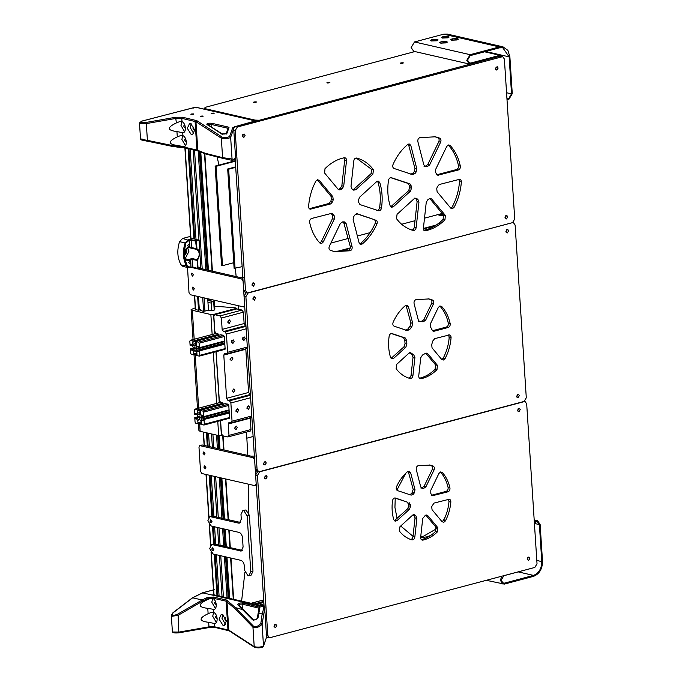 <?xml version="1.0" encoding="UTF-8"?>
<svg xmlns="http://www.w3.org/2000/svg" width="682" height="682" viewBox="0 0 682 682"><rect width="100%" height="100%" fill="white"/><g stroke="black" fill="none" stroke-linecap="round" stroke-linejoin="round"><path stroke-width="1.02" d="M256.253 604.44L263.84 602.428M254.156 603.962L263.781 601.405M229.638 598.353L226.978 557.16M226.296 546.742L225.171 529.223M224.497 518.806L221.863 478.099M219.979 449.054L219.118 435.653M210.388 300.745L210.295 299.296M208.419 270.251L200.789 152.282M228.956 598.191L226.296 557.006M225.623 546.589L224.489 529.07M223.815 518.644L221.181 477.937M219.306 448.901L218.436 435.525M209.715 300.592L209.621 299.142M207.737 270.098L200.099 151.967M228.223 598.029L225.554 556.836M224.881 546.418L223.756 528.9M223.082 518.482L220.448 477.775M218.564 448.73L217.703 435.363M208.973 300.421L208.88 298.972M207.004 269.927L199.357 151.609M227.055 597.756L224.395 556.572M223.722 546.154L222.588 528.635M221.914 518.218L219.28 477.511M217.405 448.466L216.544 435.09M208.479 310.387L207.72 298.707M205.845 269.663L198.172 151.012M219.075 595.932L216.407 554.739L219.067 595.932M215.734 544.321L214.6 526.802L215.734 544.321M213.926 516.385L211.301 475.678L213.926 516.385M209.417 446.633L208.556 433.266L209.417 446.633M200.627 310.728L200.534 309.338M195.998 239.152L190.184 149.136L195.998 239.152M217.805 595.642L215.145 554.449M214.472 544.048L213.338 526.513M212.665 516.104L210.03 475.388M208.155 446.343L207.285 432.976M199.332 310.003L198.471 296.593M194.737 238.862L188.914 148.838M216.97 595.454L214.31 554.261M213.654 544.117L212.503 526.325M211.846 516.18L209.195 475.201M207.319 446.156L206.45 432.789M198.53 310.216L197.635 296.397M193.901 238.674L188.079 148.65M194.924 349.38L195.623 348.391L194.541 347.053L194.072 348.042L194.924 349.38M193.407 342.014L195.444 341.477L195.512 342.5L196.22 342.662L196.382 345.083L195.819 345.868L194.694 345.893L192.853 344.274L192.699 341.853L193.407 342.014L193.347 340.991L190.38 340.309L189.818 341.102L190.108 345.569L190.79 345.731L190.721 344.657L192.324 345.024L193.304 347.863L192.665 350.335L191.062 349.968L193.219 349.389M191.062 349.968L190.994 348.894L193.151 348.323M190.994 348.894L193.27 347.956M190.312 348.741L190.602 353.208L191.275 354.282L194.251 354.964L196.97 354.231M224.617 341.06L196.39 348.57L197.371 351.409L198.974 351.776L198.905 350.71L199.587 350.863L199.877 355.331L199.315 356.123L196.348 355.441L196.28 354.418L196.996 354.58L196.834 352.159L195.001 350.548L193.867 350.565L193.313 351.349L193.466 353.77L194.182 353.941L194.251 354.964M194.182 353.941L196.902 353.216M193.466 353.77L196.885 352.867M193.313 351.349L195.274 350.829M225.026 349.329L199.315 356.123M199.587 350.863L224.813 344.154M198.905 350.71L224.796 343.822M197.371 351.409L198.922 350.991M196.689 350.335L224.728 342.875M196.612 349.099L224.651 341.639M196.39 348.57L198.735 347.547M196.544 348.127L196.467 346.891L198.317 346.396M196.467 346.891L197.021 346.098L198.633 346.473L198.701 347.539L199.383 347.692L224.608 340.983M199.383 347.692L199.093 343.225L224.318 336.516M221.053 334.666L195.444 341.477L198.411 342.151L199.093 343.225M195.001 345.68L196.177 345.373M194.353 345.535L196.373 344.998M193.535 345.348L196.348 344.598M192.853 344.274L196.271 343.37M193.347 340.991L218.572 334.282M215.947 333.464L190.193 340.318L216.015 333.489M190.79 345.731L192.486 345.28M199.229 415.969L200.073 417.307L199.613 418.288L198.53 416.949L199.229 415.969M197.601 417.214L197.124 419.242L195.521 418.876L195.444 417.81L197.754 416.779L196.783 413.94L195.171 413.573L195.24 414.639L196.945 414.187M195.24 414.639L194.566 414.486L194.643 409.226L220.405 402.371M200.636 414.281L199.153 414.801L197.993 414.264L197.158 410.769L197.865 410.931L197.797 409.908L194.83 409.226L220.474 402.406M197.797 409.908L223.031 403.19M197.865 410.931L225.503 403.574M197.311 413.19L200.721 412.278M197.993 414.264L200.806 413.514M198.812 414.451L200.832 413.914M199.459 414.596L200.278 414.784L200.832 413.991L200.679 411.57L199.971 411.408L199.903 410.385L202.869 411.067L228.248 404.315M229.067 409.976L200.849 417.486L201.48 415.014L203.091 415.381L203.159 416.455L203.833 416.608L203.551 412.141L202.869 411.067M203.833 416.608L229.067 409.899M200.926 415.807L202.776 415.312M201.002 417.043L203.193 416.463M200.849 417.486L201.062 418.006L229.109 410.547M201.062 418.006L201.147 419.251L229.186 411.792M201.147 419.251L201.821 420.325L203.381 419.907M201.821 420.325L203.432 420.692L203.364 419.618L229.246 412.729M203.364 419.618L229.271 413.062M204.046 419.771L204.327 424.247L229.561 417.529M199.553 419.558L201.292 421.075L201.446 423.496L200.738 423.326L200.806 424.357L203.961 425.031L229.484 418.245M203.773 425.031L204.327 424.247M200.738 423.326L201.429 423.147M199.153 419.66L198.326 419.473L197.771 420.265L199.732 419.745M197.771 420.265L197.925 422.687L201.335 421.774M197.925 422.687L201.361 422.124M198.641 422.849L198.701 423.872L200.738 423.334M198.701 423.872L195.734 423.198L195.061 422.124L194.771 417.648L197.729 416.864M195.444 417.81L194.771 417.648M195.521 418.876L197.669 418.305M436.241 225.034L423.428 228.444M350.275 247.907L335.783 251.76M434.937 225.861L423.488 228.905M350.139 248.418L337.147 251.88M449.131 338.315L448.961 335.595M448.262 324.871L448.091 322.151M235.281 160.739L215.128 166.101L221.548 265.469L222.52 265.69L233.747 262.706M215.128 166.101L216.1 166.323L222.52 265.69M235.307 161.216L216.1 166.323M235.674 166.851L227.686 168.983L234.114 268.341L242.136 266.688M330.889 243.082L348.204 238.47M357.368 236.032L370.121 232.639M401.647 224.259L415.014 220.695M424.502 218.172L442.226 213.457M227.686 168.983L228.658 169.204L235.085 268.563M235.708 167.329L228.658 169.204M217.123 156.903L218.948 165.087M235.384 268.486L236.151 276.602M246.492 432.107L247.822 455.423M248.623 484.22L248.461 512.173M244.923 572.121L241.607 601.089M238.316 305.707L238.547 309.244M430.683 535.464L426.727 536.87L420.641 537.68M413.011 536.316L400.701 526.018M397.077 518.448L394.938 507.434L395.236 498.133M396.89 490.179L405.739 473.291M436.489 528.763L423.633 536.163L420.717 536.751M445.184 517.067L442.465 521.679M437.963 214.591L441.049 215.606L440.964 214.267L443.351 214.813M437.665 214.677L439.941 215.35L440.751 213.85M440.964 214.267L442.362 215.563L441.049 215.606M439.251 223.381L440.555 221.744M443.701 34.185L499.343 46.922L502.984 46.836L447.341 34.1L443.701 34.185L414.503 41.952L411.135 47.587L413.735 51.295L469.369 64.031L478.091 62.045M446.446 42.778L444.246 42.565L441.638 43.264M452.422 39.701L452.686 40.332M502.984 46.836L507.851 50.34L509.872 56.666L512.267 93.69L508.9 99.316L506.973 99.163M506.905 98.029L508.84 98.387L511.534 93.886L509.139 56.862L502.77 47.774L499.403 47.851L470.205 55.617L467.511 60.127L469.583 63.094L470.682 63.068L499.889 55.302L501.057 55.276L502.77 56.657M446.915 42.582L440.265 43.017M441.084 41.764L446.497 41.551L447.401 42.088L446.028 42.898L440.623 43.111L439.719 42.582L441.084 41.764M448.662 37.527L442.004 37.962M442.831 36.717L448.244 36.496L449.14 37.033L447.776 37.842L442.362 38.064L441.467 37.527L442.831 36.717M457.937 39.65L451.279 40.085M452.106 38.831L457.511 38.618L458.415 39.155L457.051 39.965L451.637 40.187L450.734 39.65L452.106 38.831M437.639 40.46L430.99 40.894M431.808 39.641L437.222 39.428L438.125 39.965L436.761 40.775L431.348 40.988L430.444 40.46L431.808 39.641M496.129 66.947L495.558 69.453L496.129 66.947M499.343 46.922L470.145 54.688L466.769 60.323L469.369 64.031M506.649 229.681L506.078 232.187L506.649 229.681M505.746 215.717L505.174 218.223L505.746 215.717M486.394 580.331L504.382 584.099L533.58 576.333C539.394 573.988 542.378 569.01 542.514 561.405L540.118 524.39L537.518 520.673L536.146 520.707L534.313 521.858M534.39 523L536.205 521.636L537.305 521.611L539.385 524.586L541.781 561.601C541.653 568.635 538.899 573.23 533.52 575.403L504.322 583.17L503.222 583.195L501.142 580.229L503.836 575.719L533.409 567.825M527.263 559.76L527.834 557.254L527.263 559.76M503.009 584.133L500.409 580.425L501.662 576.264M516.734 397.018L517.314 394.511L516.734 397.018M517.638 410.99L518.218 408.484L517.638 410.99M243.645 277.224L239.587 277.386L199.033 268.103M187.533 267.472L188.991 292.587L190.346 294.735L243.517 306.9L244.633 305.323L243.065 281.112L241.709 278.964L242.903 278.64M191.122 267.387L241.709 278.964M243.517 306.9L244.719 306.678M193.398 290.063L194.319 288.759L192.887 286.994L192.273 288.29L193.398 290.063M192.495 276.091L193.415 274.786L191.983 273.022L191.369 274.326L192.495 276.091M253.022 299.517L253.593 297.011L253.022 299.517M252.118 285.545L252.69 283.039L252.118 285.545M255.077 485.695L201.906 473.53L200.551 471.381L198.982 447.17L200.099 445.593L201.932 445.014L199.724 445.593L253.269 457.758L254.625 459.907L256.193 484.118L255.077 485.695L256.279 485.473M202.307 445.005L251.147 456.181L255.204 456.019M203.858 451.816L204.975 453.59L204.361 454.885L202.938 453.121L203.858 451.816M204.762 465.789L205.879 467.562L205.265 468.858L203.841 467.093L204.762 465.789M264.249 461.842L263.678 464.348L264.249 461.842M265.153 475.806L264.582 478.312L265.153 475.806M195.257 309.5L195.419 309.031L195.257 309.5L198.471 310.233L200.653 309.304M200.61 310.463L203.296 311.342L209.186 310.199M214.131 308.886L214.821 308.23M214.685 306.184L235.29 307.821L235.571 308.562L213.568 314.419L210.866 314.521L192.324 310.284L191.105 309.56L195.231 307.855M235.29 307.821L235.605 309.151M198.488 423.829L198.931 430.623L200.15 431.339L218.692 435.585L222.068 435.304M233.602 392.38L232.093 390.982L233.9 388.825L234.889 390.24L233.602 392.38M231.556 360.718L230.039 359.32L231.854 357.163L232.843 358.57L231.556 360.718M236.015 429.634L234.497 428.228L236.304 426.071L237.293 427.486L236.015 429.634M229.143 323.473L227.635 322.066L229.442 319.909L230.431 321.324L229.143 323.473M231.454 342.313L231.88 340.437M232.92 343.413L231.411 342.006L233.218 339.849L234.207 341.264L232.92 343.413M242.468 339.38L242.894 337.505M243.943 340.48L242.425 339.082L244.233 336.917L245.222 338.332L243.943 340.48M235.904 411.22L236.339 409.353M237.379 412.32L235.861 410.922L237.677 408.765L238.666 410.18L237.379 412.32M246.927 408.296L247.353 406.421M248.401 409.388L246.884 407.989L248.691 405.833L249.68 407.248L248.401 409.388M224.77 403.77L227.899 404.119L228.785 405.517L229.561 417.623L228.359 418.543M220.593 420.606L221.437 433.65L222.792 435.798L227.873 436.957L228.99 435.38L228.248 424.016L228.99 422.439M228.99 435.38L250.985 429.532L250.243 431.101L227.873 436.957M250.985 429.532L250.251 417.759M224.54 353.532L223.798 355.109L226.595 398.314L227.95 400.462L229.51 400.82L230.874 402.968L232.05 421.22L230.934 422.797L229.365 422.439M251.871 417.324L230.934 422.797M250.413 394.716L248.589 392.465L245.801 348.843M218.666 335.672L218.564 334.095L216.177 333.549L214.821 331.401L213.85 316.312L214.966 314.734L220.039 315.902L221.403 318.042L222.136 329.406L223.491 331.554L225.06 331.912L226.415 334.052L227.592 352.304L226.475 353.89L224.915 353.532M247.413 348.417L226.475 353.89M245.955 325.808L244.13 323.549L243.397 312.194L242.042 310.046L236.586 308.886L214.591 314.743L236.961 308.886M220.312 334.862L223.44 335.212L224.327 336.601L225.111 348.707L223.909 349.627M216.134 351.699L219.28 400.317L220.636 402.457L223.014 403.002L223.116 404.588M207.959 302.348L211.241 303.098L211.744 310.779L214.216 310.122L213.722 302.441L212.937 301.325L207.814 300.157M211.241 303.098L212.528 301.342L207.822 300.259M208.453 310.029L211.744 310.779M254.002 101.968C260.319 101.379 252.118 103.562 254.002 101.968C260.319 101.379 252.118 103.562 254.002 101.968L253.44 102.3M400.914 62.88C407.239 62.301 399.03 64.483 400.914 62.88C407.239 62.301 399.03 64.483 400.914 62.88L400.351 63.213M327.462 82.42C333.779 81.84 325.578 84.022 327.462 82.42C333.779 81.84 325.578 84.022 327.462 82.42L326.9 82.761M414.886 51.559L206.135 107.1L204.43 108.114L205.555 108.779L255.008 120.1L259.331 120.245M412.499 515.26L414.937 515.038L415.841 515.669L416.89 518.329L414.827 537.118C414.409 539.104 413.437 540.016 411.911 539.863C407.018 538.448 402.84 535.532 399.396 531.108L399.942 526.709L412.499 515.26M414.255 514.705L413.079 514.612L413.991 515.242L415.841 515.669M410.061 539.436C411.578 539.59 412.55 538.678 412.968 536.691L415.04 517.902L413.991 515.242M425.815 515.063L435.892 527.152L435.466 531.559C431.075 535.796 426.284 538.507 421.101 539.692L422.951 540.11C421.399 540.204 420.641 539.249 420.658 537.254L422.729 518.465L425.398 515.277L426.813 514.995L427.776 515.609L437.75 527.578L437.324 531.977C432.925 536.222 428.134 538.933 422.951 540.11L422.201 540.118M394.332 520.733L407.657 508.798L408.731 505.814L408.646 504.433L407.222 502.105L394.725 497.962M409.081 502.532L410.496 504.859L410.59 506.24L409.515 509.224L396.958 520.681L395.083 521.201L393.753 519.701C392.048 513.691 391.639 507.348 392.525 500.656C392.994 498.678 393.983 497.809 395.492 498.031L407.222 502.105M440.41 471.995L440.461 472.046C444.127 476.164 446.667 481.304 448.091 487.468C448.313 489.412 447.656 490.708 446.139 491.372L431.629 495.226L433.488 495.652L431.348 494.484L430.794 493.367L430.811 490.239L438.927 473.453L440.538 471.953L442.32 472.473C445.985 476.59 448.526 481.731 449.941 487.894C450.163 489.829 449.515 491.134 447.997 491.799L432.661 495.669M420.717 487.928L421.8 487.954L424.059 486.385L432.175 469.608C432.865 467.707 432.541 466.369 431.203 465.576L429.2 464.919M421.723 488.159L422.576 488.355L420.675 486.692L416.284 469.625C416.011 467.707 416.634 466.386 418.143 465.661L430.129 465.107L433.053 466.002C434.4 466.795 434.724 468.133 434.033 470.026L425.918 486.812L423.658 488.38L422.141 488.312M528.593 560.459L527.101 559.078L528.882 556.955L529.854 558.345L528.593 560.459M518.968 411.698L517.476 410.317L519.258 408.194L520.23 409.584L518.968 411.698M409.345 494.714L411.732 493.657L413.198 489.454L408.211 471.253M415.048 489.872L413.582 494.083L411.195 495.141L397.606 490.639C396.242 489.915 395.884 488.593 396.523 486.675C399.294 480.605 402.951 475.601 407.504 471.68L409.388 471.236L410.666 472.805L415.048 489.872L413.198 489.454M275.528 627.781L274.036 626.408L275.818 624.277L276.79 625.675L275.528 627.781M274.198 627.082L274.778 624.576M265.912 479.02L264.42 477.639L266.202 475.516L267.173 476.906L265.912 479.02M442.149 521.824L443.59 520.46C446.608 514.56 448.415 508.269 449.003 501.568L448.304 499.292M448.475 499.241C450.026 499.088 450.819 500.008 450.853 501.986C450.265 508.687 448.466 514.987 445.448 520.878L443.794 522.318L442.047 521.713L432.073 509.735L431.655 506.717L433.965 503.103L449.302 499.224M537.024 563.784L526.683 403.838L524.987 401.425L259.654 471.799L257.464 475.465L267.804 635.402L269.492 637.815L534.833 567.441L537.024 563.784M269.492 637.815L266.764 636.911M264.156 607.278L255.605 475.039L257.796 471.381M359.721 243.943L360.386 243.559C366.575 238.402 371.485 231.692 375.109 223.449C375.714 221.548 375.347 220.243 374 219.527L356.584 213.756M375.85 219.954C377.206 220.67 377.572 221.974 376.958 223.875C373.344 232.119 368.433 238.828 362.244 243.986L360.377 244.386L359.116 242.826L353.14 219.57L353.83 216.433L354.947 214.907L357.351 213.824L374 219.527M319.884 243.039L321.367 241.581L332.424 218.717L332.424 215.563L331.179 213.278M331.35 213.227L333.498 214.412L334.282 215.989L334.274 219.144L323.225 241.999L321.631 243.5L319.858 243.014C314.828 237.6 311.427 230.704 309.637 222.332C309.44 220.414 310.097 219.135 311.597 218.487L332.177 213.21M333.66 251.436L348.425 250.328C349.909 249.578 350.514 248.265 350.233 246.373L343.558 221.906M344.188 221.889L346.115 223.551L352.091 246.799C352.364 248.691 351.759 250.004 350.284 250.754L334.581 251.667L330.276 250.294C328.963 249.484 328.656 248.146 329.338 246.279L340.395 223.423L342.671 221.855L344.649 221.931M424.988 230.678L425.696 230.687C424.17 230.746 423.42 229.783 423.445 227.822L426.259 202.23L427.904 199.621L429.37 198.794L430.802 198.496L431.774 199.11L445.355 215.418L444.962 219.783C439.106 225.623 432.686 229.254 425.696 230.687L423.837 230.269C430.828 228.837 437.256 225.196 443.112 219.357L443.505 214.992L429.813 198.573M411.425 229.979C412.925 230.107 413.889 229.186 414.289 227.225L417.111 201.633L416.046 198.965L414.767 198.078L416.625 198.496L417.904 199.391L418.97 202.06L416.148 227.652C415.739 229.612 414.784 230.525 413.275 230.405C406.634 228.658 401.042 224.753 396.498 218.675L397.069 214.31L414.17 198.709L416.625 198.496L415.935 198.155M496.88 70.161L495.396 68.78L497.169 66.657L498.15 68.047L496.88 70.161M390.718 206.825L408.586 190.738L409.652 187.729L409.532 185.785L408.109 183.441L390.692 177.67M393.344 206.765L391.485 207.294L390.155 205.836C387.726 197.823 387.18 189.306 388.501 180.304C388.987 178.36 389.976 177.499 391.459 177.729L409.967 183.867L411.382 186.212L411.51 188.155L410.436 191.165L393.344 206.765L391.485 206.348M394.111 168.497C392.755 167.781 392.389 166.476 393.002 164.575C396.617 156.331 401.528 149.622 407.717 144.465L409.584 144.064L410.845 145.624L416.821 168.88L416.131 172.017L415.014 173.543L412.61 174.626L394.111 168.497M410.76 174.2L413.156 173.117L414.272 171.591L414.963 168.454L408.39 144.081M424.886 166.357L425.773 166.561L423.846 164.899L417.87 141.651C417.597 139.759 418.202 138.446 419.686 137.696L435.38 136.784L439.685 138.156C440.998 138.966 441.305 140.304 440.623 142.171L429.566 165.027L427.29 166.596L425.312 166.519M423.914 166.135L425.44 166.169L427.716 164.609L438.765 141.745C439.455 139.878 439.14 138.54 437.835 137.73L434.443 136.588M450.103 145.436L448.33 144.951L446.736 146.451L435.687 169.306L435.679 172.461L436.463 174.038L438.611 175.223L436.753 174.797L456.514 169.545C458.014 168.897 458.662 167.61 458.474 165.692C456.684 157.32 453.274 150.432 448.244 145.01L450.103 145.436C455.133 150.85 458.534 157.747 460.324 166.118C460.521 168.036 459.864 169.315 458.364 169.963L437.784 175.24M450.828 208.198L452.243 206.876C456.42 199.016 458.833 190.568 459.498 181.548L458.798 179.323M458.969 179.281C460.503 179.119 461.296 180.014 461.356 181.966C460.691 190.994 458.27 199.434 454.101 207.302L452.456 208.692L450.725 208.087L437.136 191.778L436.736 188.735L437.281 186.808L439.208 184.532L459.796 179.255M506.504 218.931L505.012 217.549L506.794 215.427L507.766 216.816L506.504 218.931M253.44 286.252L251.956 284.871L253.73 282.749L254.71 284.138L253.44 286.252M243.824 137.483L242.332 136.102L244.113 133.979L245.085 135.368L243.824 137.483M242.494 136.775L243.073 134.269M317.275 179.826L330.966 196.245L331.375 199.289L330.821 201.224L328.895 203.492L309.134 208.752L310.992 209.169C309.458 209.331 308.665 208.436 308.605 206.484C309.27 197.456 311.691 189.016 315.86 181.148L317.505 179.758L319.236 180.372L332.825 196.672L333.225 199.715L332.671 201.642L330.753 203.918L310.165 209.195M376.643 210.295C378.135 210.525 379.124 209.664 379.601 207.72C380.923 198.718 380.377 190.201 377.956 182.188L377.393 181.199M376.617 181.676L378.476 181.156L379.806 182.614C382.227 190.628 382.781 199.135 381.46 208.146C380.974 210.09 379.985 210.943 378.501 210.721L359.994 204.583L358.579 202.239L358.451 200.295L359.525 197.286L376.617 181.676M353.813 160.799C354.222 158.838 355.177 157.926 356.686 158.045C363.318 159.793 368.911 163.697 373.463 169.775L372.892 174.14L355.791 189.741L353.336 189.954L352.057 189.059L350.991 186.391L353.813 160.799M353.148 189.801L371.034 173.714L371.605 169.349L356.166 157.994M354.026 190.295L353.336 189.954M344.265 157.764C345.791 157.704 346.541 158.667 346.516 160.628L343.702 186.22L342.057 188.829L340.591 189.656L339.159 189.954L338.187 189.34L324.606 173.032L324.999 168.667C330.855 162.828 337.275 159.196 344.265 157.764L344.973 157.772M338.298 189.46L340.199 188.403L341.844 185.794L344.666 160.21L343.958 157.823M512.532 222.647L514.722 218.99L504.382 59.044L502.694 56.632L237.353 127.005L235.162 130.671L245.503 290.609L247.199 293.021L512.532 222.647L248.086 293.004L245.895 296.661L257.071 469.412L258.759 471.825L524.1 401.451L526.291 397.785L515.115 225.043L513.427 222.63L512.532 222.647M247.199 293.021L245.341 292.604L243.653 290.191L235.102 157.951M233.628 128.395L235.503 126.588L499.949 56.231L502.694 56.632M425.798 353.182L435.534 364.861L435.133 369.243C430.265 374.034 424.946 377.052 419.166 378.28L421.016 378.706C419.481 378.774 418.722 377.819 418.748 375.842L420.751 357.692L422.508 355.032L425.253 353.481L426.787 353.114L427.759 353.728L437.392 365.288L436.992 369.67C432.124 374.461 426.796 377.47 421.016 378.706L420.291 378.706M389.141 336.209C389.618 334.257 390.607 333.396 392.099 333.617L405.227 337.965L406.643 340.463L406.881 344.112L405.824 347.257L393.702 358.323L391.835 358.851L390.505 357.377C388.535 350.719 388.084 343.668 389.141 336.209M391.076 358.374L403.974 346.831L405.023 343.685L404.784 340.037L403.369 337.547L391.332 333.558M396.123 368.732L396.685 364.358L408.808 353.293L410.573 352.739L413.752 354.836L414.912 357.556L412.917 375.705C412.499 377.675 411.544 378.595 410.027 378.459C404.545 376.967 399.916 373.719 396.123 368.732M408.177 378.033C409.686 378.169 410.649 377.248 411.058 375.279L413.053 357.129L411.894 354.41L409.498 352.73L411.357 353.157M405.483 330.156L407.964 328.954L410.061 326.081L410.837 322.842L406.003 305.229M405.321 305.63L407.188 305.212L408.458 306.772L412.695 323.268L411.919 326.507L409.814 329.38L407.342 330.582L394.222 326.226C392.858 325.51 392.5 324.197 393.122 322.296C396.148 315.493 400.215 309.935 405.321 305.63M419.78 321.699L418.313 320.08L414.076 303.592C413.803 301.691 414.409 300.378 415.901 299.637L429.029 298.938L432.482 300.02C433.803 300.822 434.119 302.16 433.428 304.036L425.594 320.25L423.207 321.802L418.492 321.307L421.348 321.375L423.735 319.824L431.578 303.609C432.269 301.734 431.953 300.395 430.632 299.594L428.091 298.742M441.791 359.542L443.215 358.195C446.633 351.673 448.637 344.674 449.225 337.206L448.526 334.964M448.705 334.913C450.239 334.76 451.032 335.663 451.083 337.624C450.495 345.092 448.492 352.091 445.073 358.621L443.428 360.028L441.689 359.423L432.047 347.854L431.697 344.674L432.729 341.06L434.69 338.647L449.523 334.896M518.064 397.725L516.572 396.344L518.354 394.222L519.326 395.611L518.064 397.725M265.008 465.047L263.516 463.666L265.298 461.543L266.27 462.933L265.008 465.047M254.343 300.216L252.86 298.835L254.633 296.713L255.614 298.111L254.343 300.216M507.408 232.894L505.916 231.513L507.698 229.391L508.67 230.78L507.408 232.894M433.385 331.213L434.204 331.196L432.013 329.883L430.547 326.934L430.487 323.669L438.321 307.463L439.933 305.962L441.697 306.457C445.832 310.983 448.662 316.695 450.18 323.6C450.376 325.527 449.728 326.814 448.219 327.471L434.204 331.196L432.354 330.77L446.36 327.045C447.869 326.388 448.526 325.101 448.321 323.174C446.804 316.269 443.982 310.557 439.847 306.039L439.813 306.005M258.759 471.825L256.901 471.398L255.213 468.986L244.045 296.244L246.236 292.578M191.471 114.013C197.797 113.425 189.587 115.608 191.471 114.013C197.797 113.425 189.587 115.608 191.471 114.013L190.909 114.346M211.77 113.203C218.087 112.615 209.877 114.798 211.77 113.203C218.087 112.615 209.877 114.798 211.77 113.203L211.198 113.536M200.747 116.136C207.064 115.548 198.863 117.73 200.747 116.136C207.064 115.548 198.863 117.73 200.747 116.136L200.184 116.469M145.854 122.479L146.323 123.595L176.092 118.387L181.796 118.353L195.947 121.711L221.335 138.19C225.043 139.068 228.146 138.787 230.652 137.346L233.704 128.693L235.563 157.533L234.028 159.273L222.588 157.653L223.295 158.463L230.908 160.074L232.059 159.094L230.652 137.346L229.638 136.451C227.635 137.602 225.145 137.832 222.179 137.125L196.791 120.646L182.469 117.219L175.624 117.27L145.854 122.479C140.842 122.837 139.469 122.393 141.754 121.166L195.427 107.193L255.4 120.919L234.71 126.724L232.681 127.798L229.638 136.451M182.017 121.694C186.058 123.306 186.68 132.913 182.725 132.7L176.945 131.558C167.039 130.373 166.851 127.5 176.382 122.922L179.596 121.652L182.017 121.694L181.796 118.353L182.469 117.219M183.228 132.632L182.725 132.7L182.921 135.658C186.962 137.278 187.584 146.886 183.629 146.673L177.849 145.522C167.942 144.345 167.755 141.464 177.286 136.886L180.5 135.616L182.921 135.658M184.131 146.596L183.654 147.014L177.9 146.357L177.388 147.124L184.37 147.764L183.654 147.014L196.928 150.057L197.456 150.799L206.007 154.106L230.908 160.074M191.378 134.763L187.303 128.327L189.528 123.595L190.653 123.587L194.72 130.023L192.495 134.755L191.378 134.763M242.826 134.516L242.357 136.298M177.849 145.522L177.9 146.357L173.475 145.769L172.87 146.519L184.37 147.764M234.028 159.273L232.869 160.253M231.019 160.091L232.98 160.27C234.83 159.418 235.665 158.642 235.503 157.934L235.495 157.951M141.191 121.959L141.566 121.166L139.486 122.973L140.245 123.536L146.323 123.595L147.406 140.347L146.792 141.106L177.431 147.133M142.717 140.151L172.87 146.519M173.475 145.769L147.406 140.347C141.038 139.35 139.341 138.923 142.299 139.068M181.864 121.626L180.969 125.42L184.549 131.694M184.669 124.763L183.654 126.034L184.779 127.807L185.419 127.585M182.767 135.599L181.872 139.392L185.453 145.667M185.572 138.727L184.558 140.006L185.683 141.779L186.322 141.549M191.139 123.749L190.244 127.543L193.824 133.817M193.944 126.886L192.929 128.156L194.055 129.93L194.694 129.708M259.961 607.295L259.126 608.242L242.076 604.064C239.97 603.971 238.896 604.44 238.836 605.471L237.72 604.738C237.856 603.382 239.518 602.786 242.707 602.956L259.961 607.295L258.06 617.56C256.628 619.588 254.804 620.33 252.57 619.785L237.72 604.738M214.958 623.399L214.463 623.467C218.419 623.68 217.797 614.073 213.747 612.453L211.326 612.419L208.121 613.689C198.59 618.267 198.777 621.14 208.675 622.316L214.463 623.467L214.677 626.809L215.478 627.542L208.624 627.593L178.855 632.802L179.204 632.061L208.973 626.852L214.677 626.809L228.828 630.168L254.215 646.647C257.924 647.525 261.027 647.244 263.533 645.803L266.585 637.15L264.718 608.31L262.127 624.056C259.723 627.048 256.662 628.088 252.954 627.184L253.551 626.255C256.517 626.98 258.955 625.991 260.856 623.288L262.195 613.732L264.147 606.929L202.554 592.837L192.648 597.816L202.187 599.998L206.535 597.833L213.423 597.04L226.697 600.083L235.367 607.594L243.448 609.836M213.747 612.453L213.56 609.503C217.515 609.708 216.893 600.109 212.844 598.489L210.423 598.446L207.217 599.717C197.686 604.295 197.874 607.176 207.771 608.353L214.054 609.427M222.392 614.354L221.266 614.363L219.041 619.094L223.108 625.53L224.233 625.522L226.458 620.791L222.392 614.354M274.164 626.98L274.445 624.942M238.564 604.874L253.542 619.887C253.602 620.722 258.725 617.926 257.421 618.216L258.06 613.604L258.7 612.93L263.465 614.499M253.798 620.458L252.57 619.785M257.412 618.404L258.06 617.56M259.143 607.994L258.069 613.604M266.585 637.15L263.491 646.161L262.127 624.056L260.856 623.288M262.638 646.775C260.635 647.926 258.146 648.156 255.179 647.448L254.215 646.647L252.954 627.184L234.77 608.523L226.109 601.183L212.827 598.14L207.166 598.881L206.535 597.833M178.855 632.802L178.121 615.309L177.397 614.32L202.187 599.998L202.912 600.987L178.121 615.309L172.103 616.272L171.327 615.343M192.648 597.816L173.271 612.641C171.097 615.548 172.478 616.11 177.397 614.32M216.288 622.461L212.707 616.187L213.739 612.231M217.157 618.352L216.518 618.574L215.393 616.801L216.407 615.531M215.384 608.497L211.804 602.215L212.699 598.421M216.254 604.38L215.614 604.602L214.489 602.837L215.41 601.533M225.563 624.584L221.982 618.31L222.878 614.516M226.433 620.467L225.785 620.697L224.668 618.924L225.682 617.653M195.615 241.07L195.956 240.507L196.297 241.044L195.615 241.07L196.544 249.373C199.886 251.939 200.099 255.341 197.2 259.569L197.763 268.444L192.571 266.977L190.252 267.293L187.252 265.954L184.31 257.25L184.046 253.09L185.777 243.142L189.477 240.021L195.615 241.07M190.67 237.242L190.21 237.83L199.05 240.311L198.709 239.774L195.956 240.507L189.136 239.493L188.164 239.749L185.137 242.92C182.392 251.547 182.887 259.305 186.638 266.202L188.599 267.719L192.972 267.344L197.763 268.444L200.798 267.318L199.11 240.141M196.297 241.044L199.05 240.311L200.798 267.318L198.044 268.043L197.55 260.456L199.92 253.815C199.69 251.411 198.718 249.8 197.004 248.99L196.297 241.044M190.61 238.197L190.38 237.319L190.21 237.83M197.712 259.995L192.409 258.469L190.772 260.132L189.946 259.126L187.286 259.544C185.086 258.717 184.08 256.799 184.276 253.798C183.893 252.408 186.45 247.6 189.298 247.745L189.92 246.927L191.753 248.274L196.544 249.373L197.004 248.99M189.877 263.602L190.892 261.914L190.108 260.797L188.684 262.493L189.877 263.602M188.795 246.841L189.809 245.145L189.025 244.037L187.601 245.733L188.795 246.841M188.599 267.719L183.032 266.44L181.08 264.931C177.329 258.035 176.826 250.268 179.571 241.65L182.597 238.47L190.61 236.347M185.334 250.473L185.632 251.726L184.268 255.136M192.409 258.469L189.946 259.126M189.366 247.737L191.753 248.274M185.376 258.256L188.888 251.47L187.686 248.146M184.387 255.98L186.868 252.008L185.811 249.765M238.495 523.103L239.433 523.094L241.283 519.147L240.985 514.492L242.843 510.554L243.772 510.545L247.165 515.907L249.373 515.319L252.988 571.201L250.78 571.78L248.921 575.727L247.992 575.736L244.599 570.365L244.301 565.71C243.917 562.863 242.792 561.073 240.908 560.348L213.082 553.98L209.689 548.618L211.548 544.679L212.486 544.671L241.24 551.03L243.09 547.083L242.494 537.774C242.11 534.918 240.985 533.136 239.101 532.412L211.275 526.044L207.882 520.681L209.741 516.743L210.678 516.734L238.495 523.103L240.703 522.514L212.878 516.146L210.678 516.734M211.548 544.679L214.685 544.083L242.502 550.451L240.303 551.039M250.78 571.78L247.165 515.907M212.886 550.86L211.761 549.095L212.375 547.791L213.807 549.556L212.886 550.86M211.079 522.923L209.954 521.159L210.567 519.855L212 521.619L211.079 522.923M248.921 575.727L251.129 575.139L252.988 571.201M209.741 516.743L212.878 516.146M249.373 515.319L245.98 509.957L242.843 510.554M261.752 605.701L264.019 605.096M259.22 605.122L263.934 603.868M251.189 603.28L263.687 599.955M233.278 599.18L230.618 557.995M229.945 547.578L228.811 530.059M228.138 519.633L225.503 478.926M223.619 449.89L222.707 435.772M214.498 308.784L213.943 300.131M212.059 271.086L204.472 153.672M223.415 596.929L220.755 555.736M220.081 545.319L218.948 527.8M218.274 517.382L215.64 476.675M213.764 447.631L212.903 434.264M204.95 311.316L204.08 297.872M202.204 268.827L194.523 150.125M222.042 596.614L219.382 555.421M218.7 545.003L217.575 527.484M216.902 517.067L214.267 476.36M212.383 447.315L211.522 433.948M203.594 311.384L202.699 297.557M200.823 268.512L200.755 267.378M198.982 240.021L193.151 149.81M214.003 594.772L211.292 552.77M210.789 545.08L209.485 524.833M208.982 517.144L206.228 474.519M204.353 445.474L203.483 432.107M195.564 309.568L194.668 295.724M190.934 237.992L185.112 147.968M199.877 355.331L225.103 348.621M198.411 342.151L223.79 335.399M245.401 325.672L245.938 325.536M249.859 394.588L250.396 394.443M203.551 412.141L228.777 405.423M246.884 438.176L253.116 436.514M437.52 214.583L438.142 214.719M506.564 92.743L511.534 93.886M485.695 51.5L509.139 56.862M414.503 41.952L470.145 54.688M468.611 62.591L470.682 63.068M444.246 42.565L445.875 42.94M484.57 51.798L499.889 55.302M536.811 560.459L541.781 561.601M534.415 523.444L539.385 524.586M518.209 571.9L533.52 575.403M502.242 582.692L504.322 583.17M254.471 457.443L253.269 457.758M221.403 435.483L220.439 420.649M219.28 402.721L215.989 351.733M214.821 333.762L213.568 314.419M218.692 435.585L217.771 421.357M216.612 403.386L213.321 352.441M212.153 334.47L210.866 314.521M200.15 431.339L199.647 423.624M198.65 408.16L195.197 354.708M194.191 339.252L192.324 310.284M228.248 424.016L250.251 418.168M232.05 421.22L251.786 415.969M230.874 402.968L250.601 397.717M229.51 400.82L250.447 395.253M227.95 400.462L249.944 394.614M226.595 398.314L248.589 392.465M223.798 355.109L245.793 349.252M227.592 352.304L247.327 347.061M226.415 334.052L246.151 328.801M225.06 331.912L245.989 326.337M223.491 331.554L245.486 325.698M222.136 329.406L244.13 323.549M221.403 318.042L243.397 312.194M220.039 315.902L242.042 310.046M212.255 301.41L207.831 300.395M255.051 120.765L255.008 120.1M205.597 109.452L205.555 108.779M412.968 536.691L414.827 537.118M415.04 517.902L416.89 518.329M435.466 531.559L437.324 531.977M435.892 527.152L437.75 527.578M425.918 515.183L427.776 515.609M408.646 504.433L410.496 504.859M395.108 520.255L396.958 520.681M407.657 508.798L409.515 509.224M408.731 505.814L410.59 506.24M446.139 491.372L447.997 491.799M448.091 487.468L449.941 487.894M440.461 472.046L442.32 472.473M421.8 487.954L423.658 488.38M424.059 486.385L425.918 486.812M432.175 469.608L434.033 470.026M431.203 465.576L433.053 466.002M412.525 492.566L414.375 492.992M408.808 472.379L410.666 472.805M411.732 493.657L413.582 494.083M443.59 520.46L445.448 520.878M449.003 501.568L450.853 501.986M265.946 634.985L267.804 635.402M255.605 475.039L257.464 475.465M375.109 223.449L376.958 223.875M360.386 243.559L362.244 243.986M321.367 241.581L323.225 241.999M332.424 218.717L334.274 219.144M332.424 215.563L334.282 215.989M331.648 213.995L333.498 214.412M348.425 250.328L350.284 250.754M350.233 246.373L352.091 246.799M344.257 223.125L346.115 223.551M443.112 219.357L444.962 219.783M443.505 214.992L445.355 215.418M429.916 198.684L431.774 199.11M414.289 227.225L416.148 227.652M417.111 201.633L418.97 202.06M416.046 198.965L417.904 199.391M408.586 190.738L410.436 191.165M409.652 187.729L411.51 188.155M409.532 185.785L411.382 186.212M408.109 183.441L409.967 183.867M413.156 173.117L415.014 173.543M414.272 171.591L416.131 172.017M414.963 168.454L416.821 168.88M408.987 145.198L410.845 145.624M425.44 166.169L427.29 166.596M427.716 164.609L429.566 165.027M438.765 141.745L440.623 142.171M437.835 137.73L439.685 138.156M456.514 169.545L458.364 169.963M458.474 165.692L460.324 166.118M459.498 181.548L461.356 181.966M452.243 206.876L454.101 207.302M328.895 203.492L330.753 203.918M330.821 201.224L332.671 201.642M331.375 199.289L333.225 199.715M330.966 196.245L332.825 196.672M317.386 179.946L319.236 180.372M377.956 182.188L379.806 182.614M379.601 207.72L381.46 208.146M353.941 189.315L355.791 189.741M371.034 173.714L372.892 174.14M371.605 169.349L373.463 169.775M338.732 189.238L340.591 189.656M340.199 188.403L342.057 188.829M341.844 185.794L343.702 186.22M344.666 160.21L346.516 160.628M243.653 290.191L245.503 290.609M233.312 130.245L235.162 130.671M235.503 126.588L237.353 127.005M499.949 56.231L501.799 56.657M435.133 369.243L436.992 369.67M435.534 364.861L437.392 365.288M425.9 353.302L427.759 353.728M391.843 357.897L393.702 358.323M403.974 346.831L405.824 347.257M405.023 343.685L406.881 344.112M404.784 340.037L406.643 340.463M403.369 337.547L405.227 337.965M411.058 375.279L412.917 375.705M413.053 357.129L414.912 357.556M411.894 354.41L413.752 354.836M406.6 306.354L408.458 306.772M407.964 328.954L409.814 329.38M410.061 326.081L411.919 326.507M410.837 322.842L412.695 323.268M431.578 303.609L433.428 304.036M430.632 299.594L432.482 300.02M421.348 321.375L423.207 321.802M423.735 319.824L425.594 320.25M443.215 358.195L445.073 358.621M449.225 337.206L451.083 337.624M446.36 327.045L448.219 327.471M448.321 323.174L450.18 323.6M439.847 306.039L441.697 306.457M255.213 468.986L257.071 469.412M244.045 296.244L245.895 296.661M211.735 123.28L211.062 124.414L227.66 128.207L228.334 127.082L211.735 123.28C208.581 123.05 206.944 123.382 206.808 124.26L221.403 133.74C223.628 134.269 225.495 134.098 226.995 133.237L228.999 127.551L228.334 127.082M227.728 129.358L227.66 128.207L228.103 128.523L228.999 127.551M226.1 134.201L226.995 133.237M222.375 134.542L221.403 133.74M211.215 126.869L211.062 124.414C208.956 124.26 207.865 124.474 207.771 125.062L206.808 124.26M176.382 122.922L175.624 117.27M196.791 120.646L195.947 121.711L197.797 150.33L196.928 150.057L195.078 121.387L195.751 120.262M198.675 151.148L197.797 150.33L205.333 153.305L222.588 157.653L221.335 138.19L222.179 137.125M233.704 128.693L232.681 127.798M141.566 121.166L195.708 107.185L255.4 120.919M196.228 107.927L195.708 107.185M193.518 108.037L193.893 107.245M176.945 131.558L177.286 136.886M235.938 157.175L235.503 157.934M205.333 153.305L206.041 154.115M258.776 609.486L259.305 606.75M242.357 608.421L242.076 604.064L242.707 602.956M208.973 626.852L208.675 622.316M263.491 646.161C263.695 647.167 260.55 647.772 258.606 647.9L254.599 647.32L229.212 630.841L215.478 627.542M226.697 600.083L226.109 601.183L227.958 629.844L228.751 630.586M227.737 600.51L226.978 601.55L228.828 630.168L229.791 630.969M215.197 627.551L208.726 627.611L178.957 632.819C174.447 633.254 172.248 632.794 172.367 631.43L173.126 632.001L179.204 632.061M212.844 598.489L213.423 597.04M208.121 613.689L207.771 608.353M207.217 599.717L207.166 598.881L202.912 600.987M265.085 607.901L264.718 608.31L263.67 607.432M234.77 608.523L235.367 607.594L253.551 626.255M201.991 593.621L202.366 592.837L192.384 597.858L173.006 612.675L171.335 615.403M214.259 589.717L202.554 592.837M213.816 594.985L213.142 593.92L213.722 593.758M213.705 595.326L212.903 594.593L213.142 593.92M264.087 606.238L212.903 594.593L264.096 606.307M197.55 260.456L192.085 259.39L192.972 267.344M196.783 248.632L191.318 247.566L191.165 239.408M189.136 239.493L189.92 246.927C186.936 247.259 184.984 249.314 184.046 253.09M182.597 238.47L188.505 240.286M179.571 241.65L185.777 243.142M181.08 264.931L187.252 265.954M190.943 267.429L190.772 260.132C187.848 261.368 185.7 260.413 184.31 257.25M214.685 544.083L212.486 544.671M251.087 603.263L263.678 599.913M233.636 599.265L230.976 558.072M230.303 547.655L229.169 530.136M228.496 519.718L225.861 479.011M223.986 449.967L223.074 435.858M214.847 308.69L214.301 300.216M212.417 271.172L204.83 153.782M213.781 594.721L211.053 552.471M210.585 545.276L209.246 524.535M208.777 517.34L206.007 474.467M204.131 445.423L203.262 432.056M195.342 309.517L194.447 295.673M190.713 237.941L184.89 147.926M245.324 325.646L245.938 325.485M249.782 394.554L250.388 394.401M444.016 216.058L441.876 215.572M506.982 99.231L507.519 99.35M485.166 51.636L501.057 55.276M534.185 519.914L537.518 520.673M236.253 308.162L236.304 308.963M191.105 309.56L193.04 339.559M194.038 354.913L197.499 408.467M204.498 109.197L204.43 108.114M524.475 401.314L524.987 401.425M512.915 222.511L513.427 222.63M226.151 133.843L228.155 128.165M207.388 124.388L221.991 133.868L226.33 133.578M255.673 120.91L256.142 121.098M206.007 154.106L223.261 158.454M184.174 147.755L197.448 150.799M146.8 141.106C138.523 139.324 141.617 140.117 140.526 139L139.486 122.973M267.898 637.048L266.466 637.636M214.071 589.717L202.366 592.837M213.185 594.585L213.475 595.19M172.367 631.43L171.327 615.403M189.298 247.745L190.193 247.873"/></g></svg>
